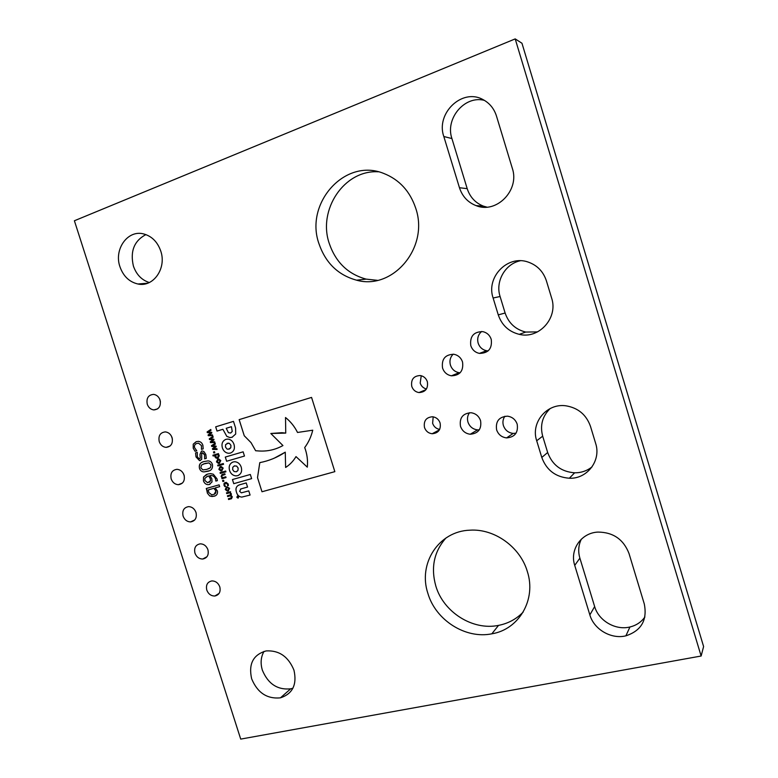 <?xml version="1.0" encoding="UTF-8"?>
<svg xmlns="http://www.w3.org/2000/svg" width="778" height="778" viewBox="0 0 778 778"><rect width="100%" height="100%" fill="white"/><g stroke="black" fill="none" stroke-linecap="round" stroke-linejoin="round"><path stroke-width="1.17" d="M480.571 420.674C481.767 428.989 478.334 433.511 470.262 434.241C465.458 433.628 462.2 430.973 460.488 426.295C459.283 417.844 462.803 413.332 471.069 412.739C475.747 413.449 478.908 416.094 480.571 420.674M479.306 429.855L477.556 429.884C472.839 429.291 469.64 426.694 467.967 422.114C467.004 418.661 467.51 415.53 469.504 412.71M462.54 361.994C463.678 370.873 459.973 375.482 451.415 375.813C447.039 374.977 444.082 372.399 442.546 368.052C441.398 359.057 445.201 354.467 453.934 354.272C458.174 355.186 461.043 357.763 462.54 361.994M460.129 372.788L459.117 372.691C454.829 371.884 451.93 369.356 450.423 365.106C449.305 360.866 450.209 357.228 453.166 354.175M517.195 424.204C518.381 432.597 514.851 437.168 506.604 437.897C501.674 437.285 498.348 434.601 496.617 429.855C495.421 421.316 499.058 416.755 507.519 416.172C512.294 416.891 515.522 419.575 517.195 424.204M516.018 433.22L513.188 433.414C508.355 432.821 505.097 430.195 503.405 425.556C502.452 422.162 502.948 419.06 504.883 416.24M491.239 339.354C492.328 348.593 488.38 353.28 479.394 353.397C475.134 352.463 472.265 349.876 470.787 345.656C469.708 336.281 473.753 331.613 482.924 331.652C487.038 332.673 489.809 335.24 491.239 339.354M488.166 350.878L486.59 350.732C482.409 349.808 479.598 347.289 478.159 343.156C476.972 338.488 478.13 334.598 481.64 331.477M415.783 208.407C429.31 247.783 392.598 290.534 356.587 280.187C338.148 275.13 325.612 262.983 318.98 243.738C304.441 203.515 344.742 157.623 383.564 173.368C399.299 179.553 410.045 191.232 415.783 208.407M377.427 280.333L366.156 279.127C348.048 274.177 335.746 262.293 329.259 243.446C317.58 209.924 344.139 169.672 378.312 171.792M184.065 475.134C185.115 480.746 183.209 483.935 178.327 484.704C174.943 484.441 172.551 482.506 171.179 478.888C170.119 473.238 172.055 470.048 176.995 469.319C180.35 469.611 182.704 471.556 184.065 475.134M184.289 475.961L183.238 473.277M196.017 512.498C197.067 517.915 195.239 521.056 190.542 521.921C187.012 521.756 184.522 519.792 183.083 516.057C182.023 510.601 183.871 507.46 188.646 506.624C192.127 506.828 194.588 508.793 196.017 512.498M196.037 512.566L195.083 510.485M207.93 549.754C208.981 554.977 207.24 558.059 202.718 559.022C199.061 558.954 196.464 556.98 194.947 553.109C193.887 547.848 195.657 544.756 200.247 543.832C203.865 543.939 206.423 545.913 207.93 549.754M207.463 548.587L207.191 548.062M219.804 586.894C220.845 591.922 219.202 594.956 214.864 596.006C211.071 596.045 208.378 594.061 206.783 590.055C205.723 584.988 207.405 581.944 211.811 580.933C215.564 580.933 218.229 582.926 219.804 586.894M527.328 571.49C536.577 599.546 519.004 629.46 491.842 633.817C465.468 639.253 435.67 620.105 427.929 593.517C417.757 563.651 438.695 531.043 470.038 530.178C494.341 528.515 520.181 546.885 527.328 571.49M523.147 612.111C516.407 619.064 508.199 623.489 498.533 625.386C472.645 630.783 443.402 612.091 435.826 586.029C430.672 567.57 434.046 551.563 445.95 537.997M427.355 381.716C428.299 388.562 425.508 392.18 418.963 392.569C415.433 391.976 413.03 389.914 411.757 386.384C410.803 379.469 413.653 375.852 420.305 375.541C423.757 376.192 426.111 378.244 427.355 381.716M426.441 389C423.358 388.183 421.277 386.209 420.188 383.087L421.238 375.735M440.115 423.038C441.097 429.582 438.442 433.151 432.169 433.745C428.396 433.268 425.838 431.177 424.477 427.462C423.495 420.84 426.188 417.271 432.578 416.755C436.273 417.29 438.782 419.381 440.115 423.038M439.667 429.398C436.205 428.766 433.852 426.733 432.626 423.3L433.181 416.833M160.064 400.067C161.114 406.077 159.033 409.354 153.83 409.918C150.708 409.5 148.51 407.604 147.266 404.229C146.206 398.19 148.316 394.903 153.577 394.378C156.67 394.835 158.829 396.731 160.064 400.067M160.453 401.944L159.655 399.017M172.084 437.654C173.134 443.47 171.141 446.708 166.093 447.369C162.835 447.029 160.55 445.113 159.237 441.612C158.177 435.768 160.2 432.529 165.306 431.897C168.525 432.276 170.79 434.202 172.084 437.654M172.415 439.074L171.432 436.127M160.745 251.022C166.832 268.332 153.266 287.568 137.92 283.999C129.323 281.996 123.332 276.248 119.948 266.757C113.714 249.368 127.689 229.578 143.59 233.915C151.788 236.162 157.506 241.861 160.745 251.022M149.308 282.531C141.684 280.07 136.374 274.576 133.398 266.047C130.004 251.275 134.176 240.791 145.894 234.596M293.967 670.189C297.177 684.591 292.654 693.811 280.43 697.847C267.058 699.121 257.469 692.77 251.654 678.795C248.357 663.974 253.171 654.687 266.105 650.923C279.078 650.165 288.366 656.583 293.967 670.189M292.936 688.19L290.671 688.831C277.513 690.115 268.079 683.911 262.371 670.208C260.29 663.274 260.834 657.002 264.014 651.38M486.863 207.123L483.449 206.151C475.416 202.98 470 197.155 467.199 188.655L451.921 138.562C444.958 118.703 464.573 95.159 484.393 100.362M537.54 331.895L525.714 332.06C515.464 329.493 508.608 323.142 505.126 313.019L500.089 296.506C495.158 281.626 504.99 263.936 520.278 260.766M592.087 466.839C587.03 470.855 581.215 472.849 574.641 472.81C561.288 471.769 552.292 465.001 547.663 452.504L542.684 436.176C539.864 425.42 542.354 416.211 550.163 408.547M644.884 617.003C641.257 622.108 636.278 625.434 629.947 626.98C615.573 630.647 598.642 620.756 594.655 606.577L579.882 558.127C577.947 551.485 578.433 545.164 581.351 539.164M515.201 38.9L521.96 43.247L703.604 646.537L701.134 656.019L240.723 739.1L74.396 220.757L515.201 38.9L701.134 656.019M225.552 486.386L224.813 486.6L224.006 485.248L224.803 486.6L225.552 486.386L224.599 485.044L225.357 483.323M225.037 482.564L224.006 483.508L223.996 485.248L224.006 483.508L226.165 482.331L228.255 484.052L228.372 485.598L227.614 485.812L228.372 485.589M227.633 484.179L227.614 485.812L227.623 484.188L225.659 483.216L227.623 484.188M223.597 480.23L222.566 480.532L222.887 481.543L223.918 481.251L223.597 480.23M225.688 471.03L220.057 472.654L220.31 473.432L225.931 471.818L225.688 471.03M219.6 463.231L218.443 463.455L216.478 461.86L217.957 459.117L218.832 458.991L220.787 460.595L219.299 463.328L218.453 463.445L216.478 461.86L217.694 459.205M215.039 495.858L212.161 496.529L209.739 495.965L207.395 493.184L207.191 490.179L206.238 488.496L219.104 484.85L219.678 486.649L215.127 487.932L217.451 490.986C217.821 493.962 216.615 495.732 213.833 496.296L209.72 495.975L207.395 493.184L206.773 490.169M217.383 480.639L215.837 481.086L217.383 480.639L217.033 478.878L213.337 474.24L210.575 473.608L207.561 474.065L203.496 477.099L206.52 474.424M215.807 480.989L215.525 479.024C214.709 476.739 213.211 475.562 211.052 475.494L209.875 475.601L211.82 478.703L212.034 481.903L209.35 484.5L208.066 484.675C205.839 484.48 204.303 483.206 203.447 480.833L203.496 477.099L203.447 480.833M243.135 451.824L244.477 456.044L226.622 461.257L225.289 457.065L243.135 451.824M237.621 475.679C241.112 474.22 242.318 471.39 241.229 467.17C240.091 463.902 237.99 462.093 234.927 461.724L233.137 461.967C229.695 463.464 228.499 466.294 229.559 470.476C230.716 473.763 232.846 475.572 235.948 475.903L237.63 475.669L235.948 475.903M222.887 429.291L226.806 436.351L229.957 437.576L232.038 437.294L235.695 434.017L235.598 428.056L233.488 421.375L215.681 426.84L217.033 431.07L222.887 429.291L226.797 436.361L229.938 437.576L232.359 437.187M247.55 487.057L246.237 482.934L239.78 484.752C236.386 485.822 235.277 488.312 236.463 492.211C237.29 495.226 239.07 496.85 241.793 497.093L250.078 495.041L248.756 490.879L241.336 492.844L239.624 491.326L240.956 488.905L247.55 487.057L240.956 488.905M228.382 498.737L228.606 499.525L228.362 498.747L231.572 497.706L230.716 495.693L227.672 496.568L230.307 495.839M227.419 495.79L227.672 496.568L227.439 495.781L230.628 494.74L230.706 493.874L229.802 492.756L226.729 493.612L229.811 492.746L230.716 493.874L230.356 494.934M226.476 492.834L226.729 493.612L226.495 492.824L230.531 491.696L230.327 492.6L231.397 493.923L231.115 495.401L232.33 496.889L231.261 498.795L228.606 499.525M228.537 490.869L227.322 491.132L225.28 489.527L226.768 486.814L229.607 488.312L228.11 491.015L227.341 491.122L225.28 489.527L226.369 486.95M255.641 450.744L251.061 442.653L244.273 435.777L251.041 442.653L255.641 450.744L259.395 451.016C267.778 451.454 275.626 449.635 282.939 445.551L270.822 433.492L285.75 433.093L285.516 417.523C290.544 421.53 294.551 426.509 297.517 432.471L312.746 430.195C311.171 436.682 308.487 442.468 304.704 447.554C307.106 454.002 307.971 460.537 307.3 467.15L296 456.598C293.296 461.121 289.834 464.738 285.623 467.471L285.263 452.164C277.386 457.406 268.896 460.897 259.784 462.628L257.508 477.624L261.991 491.754L257.508 477.624M244.263 435.787L239.147 419.634L311.56 397.412L334.841 471.653L261.991 491.754L334.841 471.653M196.766 450.773L195.054 451.289L196.766 450.773L194.588 447.69C194.121 445.395 194.918 443.985 196.97 443.441L198.584 443.207L196.97 443.441M195.054 451.289L193.207 448.196L193.226 444.17L196.396 441.641L198.371 441.369C200.578 441.593 202.086 442.896 202.893 445.279L203.184 448.857L201.453 449.373L201.453 445.619L198.584 443.207L201.473 445.619L201.463 449.363L203.184 448.848M459.458 187.731L443.82 136.51C435.563 113.51 462.074 87.826 482.895 99.535C489.547 103.046 494.079 108.56 496.49 116.087L512.323 168.34C519.947 190.338 496.238 214.164 476.048 205.616C467.85 202.377 462.327 196.416 459.458 187.731L467.199 188.655M498.27 314.876L493.116 298.003C485.842 277.396 507.382 254.669 527.99 262.011C537.121 265.172 543.258 271.434 546.389 280.809L551.612 298.023C558.419 317.91 538.901 339.403 519.286 334.355C508.831 331.72 501.829 325.223 498.27 314.876L505.126 313.019M590.492 426.393L595.647 443.402C601.404 460.576 587.118 479.141 569.34 478.237C555.706 477.157 546.526 470.223 541.789 457.454L536.694 440.756C530.47 422.687 546.808 402.868 566.053 405.834C578.19 407.905 586.34 414.762 590.492 426.393M628.994 553.45L644.281 603.923C647.481 620.066 641.354 630.705 625.891 635.83C611.216 639.526 593.935 629.383 589.85 614.902L574.738 565.392C569.515 549.764 581.205 532.745 598.019 532.084C613.171 532.23 623.499 539.358 628.994 553.45M230.434 453.068C233.906 451.571 235.112 448.712 234.032 444.491C232.943 441.272 230.891 439.463 227.886 439.074L225.951 439.327C222.489 440.844 221.302 443.703 222.382 447.904C223.51 451.123 225.581 452.922 228.615 453.302L230.453 453.059L228.615 453.302C225.601 452.922 223.519 451.123 222.391 447.904L222.382 447.904M250.321 474.473L251.634 478.635L233.75 483.683L232.437 479.549L250.321 474.473M204.633 458.845L204.556 454.78L204.633 458.845L206.296 458.349L205.849 454.566L203.972 451.6L202.387 450.987L201.648 451.084L199.985 454.41L201.473 451.143M202.338 452.845L204.556 454.78L202.805 452.767L201.697 453.486L201.697 459.36L199.518 460.625L195.998 456.919L195.56 452.903L197.281 452.388L197.291 456.715L199.071 458.845L200.238 458.174L199.985 454.41L200.247 458.174L199.645 458.748M212.452 464.505C212.948 468.434 211.305 470.709 207.512 471.342L204.04 471.886C201.803 471.876 200.277 470.68 199.46 468.307C198.935 464.388 200.568 462.113 204.361 461.48L207.95 460.916C210.148 460.965 211.645 462.161 212.452 464.505M211.635 432.286L208.144 432.091L211.003 430.292L210.75 429.485L207.104 431.926L207.327 432.646L210.809 432.86L208.076 434.99L208.3 435.709L212.715 435.67L212.462 434.863L209.088 435.048L211.84 432.918L211.635 432.286M213.824 439.181L210.342 438.977L213.191 437.187L212.939 436.38L209.292 438.811L209.515 439.521L212.997 439.755L210.264 441.865L210.488 442.585L214.903 442.565L214.65 441.758L211.276 441.933L214.028 439.813L213.824 439.181M216.021 446.066L212.53 445.852L215.389 444.073L215.127 443.266L211.48 445.687L211.704 446.397L215.185 446.64L212.452 448.741L212.676 449.46L217.101 449.451L216.838 448.643L213.464 448.809L216.226 446.698L216.021 446.066M214.504 451.678L213.483 451.979L213.804 452.99L214.825 452.689L214.504 451.678M218.044 458.048L219.27 455.82L218.414 453.593L212.871 455.237L213.123 456.015L214.835 455.509L214.942 456.803L216.897 458.261L215.944 458.028M216.897 458.261L217.743 458.154L216.887 458.271M223.305 463.532L217.675 465.166L217.928 465.954L223.549 464.31L223.305 463.532M222.022 470.709L220.845 470.943L218.861 469.348L220.339 466.615L221.195 466.489L223.179 468.093L221.681 470.826L220.855 470.943L218.861 469.348L220.048 466.712M222.187 477.828L221.137 476.467L222.177 477.838L221.993 478.733L226.038 477.575L225.795 476.797L222.722 477.673L221.808 476.515L221.866 475.64L225.075 474.531L224.823 473.753L222.177 474.512L221.127 476.476L221.924 474.599M237.455 496.053L238.7 496.831L238.117 498.124L236.872 497.337L237.455 496.053M195.074 451.279L193.207 448.196M193.226 448.186L193.226 444.17M193.236 444.16L196.075 441.748M259.803 462.628L257.528 477.614M285.263 452.174L274.167 458.232M285.633 467.461L285.623 467.471C289.844 464.738 293.306 461.121 296.01 456.598M307.31 467.15L307.3 467.15C307.991 460.527 307.125 453.992 304.713 447.545L304.704 447.554M285.526 417.523L285.516 417.523C290.564 421.52 294.561 426.509 297.536 432.471L312.746 430.195C311.181 436.672 308.506 442.458 304.713 447.545M270.832 433.482L281.918 432.704L285.75 433.093M255.661 450.734L259.405 451.007C265.804 451.357 271.94 450.365 277.824 448.011M244.273 435.777L239.157 419.634M228.275 490.091L229.004 488.477L227.711 487.475L226.651 487.718M227.857 490.237L228.985 488.487L227.02 487.592L225.892 489.352L227.857 490.237M231.299 497.891L231.659 496.831L230.317 495.829M231.659 498.649L228.625 499.515M250.078 495.041L241.793 497.093C239.089 496.841 237.309 495.216 236.473 492.202L236.463 492.211M238.72 485.122C236.094 486.542 235.345 488.905 236.473 492.202M240.431 489.099L240.976 488.895M225.717 439.405C222.44 441.009 221.331 443.849 222.391 447.904M229.364 449.081L230.803 447.768L230.94 445.356L229.471 443.431L227.079 443.304M230.794 447.768L228.168 449.285L226.933 448.964L225.474 447.039L225.601 444.637L228.285 443.1L229.461 443.431L230.92 445.366L230.803 447.768M222.897 429.281L217.033 431.07M217.043 431.07L215.701 426.83M230.755 432.967L232.243 431.459L231.436 426.684L232.233 431.459L230.551 433.025L228.431 432.685L226.203 428.279L231.436 426.684M226.223 428.27L231.426 426.684M251.634 478.635L233.75 483.683M233.77 483.683L232.457 479.54M237.63 475.669L238.34 475.416M232.641 462.142C229.559 463.814 228.537 466.596 229.568 470.466C230.726 473.753 232.855 475.562 235.967 475.893M236.677 471.643L237.99 470.398L238.126 468.006L236.668 466.071L234.168 465.973M234.46 465.876L236.648 466.08L238.117 468.016L237.98 470.408L236.259 471.789L234.11 471.565L232.651 469.63L232.787 467.247L234.46 465.876M244.477 456.044L226.622 461.257L225.309 457.056M200.529 460.44L199.528 460.615L195.998 456.919L195.57 452.903M204.653 458.835L206.296 458.349M208.971 470.846L204.06 471.886C201.823 471.867 200.296 470.671 199.469 468.298L199.46 468.307C198.808 464.904 200.034 462.764 203.126 461.889M208.66 468.764L210.507 467.675L211.052 464.913L208.971 462.891L203.243 464.038M211.032 464.923L208.951 462.9L204.984 463.455L201.424 465.098L200.86 467.889L202.922 469.902L206.89 469.367L210.498 467.685L211.032 464.923M215.827 480.979L215.525 479.024M215.545 479.015C214.718 476.729 213.23 475.562 211.062 475.494L209.875 475.601M209.972 484.276L209.35 484.5M209.36 484.49L208.086 484.675C205.859 484.48 204.322 483.196 203.466 480.823M209.136 482.379L210.498 480.814L210.274 478.626L208.669 475.932L206.929 476.447M207.852 476.136L204.925 478.227L204.867 480.454L207.57 482.71L210.478 480.814L210.264 478.635L208.65 475.942L207.852 476.136M206.258 488.496L206.783 490.159M215.127 487.932L219.668 486.649M208.455 489.819L213.882 488.283L208.446 489.819L208.689 492.445L211.665 494.75L213.26 494.507C215.263 494.195 216.138 493.009 215.895 490.957L213.882 488.283M214.3 494.137L215.914 490.947L213.872 488.283M210.75 429.495L207.104 431.926L207.337 432.636L210.819 432.86L208.076 434.99L208.319 435.699L212.715 435.67M212.939 436.38L209.292 438.811L209.515 439.521L213.016 439.745L210.264 441.865L210.488 442.585L214.903 442.556M215.127 443.275L211.48 445.687L211.704 446.397L215.205 446.63L212.452 448.741L212.676 449.46L217.091 449.441M213.493 451.979L213.804 452.99L214.825 452.689M215.963 458.018L214.942 456.803M214.952 456.793L214.835 455.509M212.89 455.227L213.123 456.015L214.854 455.5M215.409 455.334L217.733 454.653L215.399 455.344L215.516 456.491L217.48 457.376L218.589 455.811L217.714 454.653M217.762 457.279L218.608 455.801L217.733 454.653M219.308 462.463L220.184 460.771L218.968 459.779L217.986 459.973M219.046 462.55L220.174 460.771L218.21 459.895L217.091 461.675L219.046 462.55M217.694 465.166L217.937 465.944L223.549 464.31M221.73 469.941L222.576 468.268L221.341 467.277L220.339 467.481M221.438 470.048L222.557 468.278L220.592 467.393L219.474 469.163L221.438 470.048M220.077 472.654L220.32 473.432L225.931 471.818M222.265 475.368L225.075 474.531M221.759 477.955L222.012 478.733L226.038 477.575M222.576 480.522L222.887 481.543L223.918 481.242M238.263 498.066L236.882 497.337L237.329 496.101M236.989 497.307L238.068 497.988L238.583 496.87L237.494 496.189L236.989 497.307M238.204 497.939L238.593 496.86L237.494 496.189M238.321 497.259L237.514 497.862L237.183 496.821L238.146 496.549L238.321 497.259M237.523 497.842L237.611 496.928M594.655 606.577L589.85 614.902M579.882 558.127L574.738 565.392M547.663 452.504L541.789 457.454M542.684 436.176L536.694 440.756M500.089 296.506L493.116 298.003M451.921 138.562L443.82 136.51M477.556 429.884L470.262 434.241M459.117 372.691L451.415 375.813M513.188 433.414L506.604 437.897M486.59 350.732L479.394 353.397M366.156 279.127L356.587 280.187M182.431 483.06L178.327 484.704M194.743 519.947L190.542 521.921M206.967 556.727L202.718 559.022M219.124 593.39L214.864 596.006M498.533 625.386L491.842 633.817M425.955 389.681L418.963 392.569M439.434 429.845L432.169 433.745M157.594 408.888L153.83 409.918M170.051 446.037L166.093 447.369M147.655 283.211L137.92 283.999M290.671 688.831L280.43 697.847M629.947 626.98L625.891 635.83M574.641 472.81L569.34 478.237M525.714 332.06L519.286 334.355M483.449 206.151L476.048 205.616"/></g></svg>
